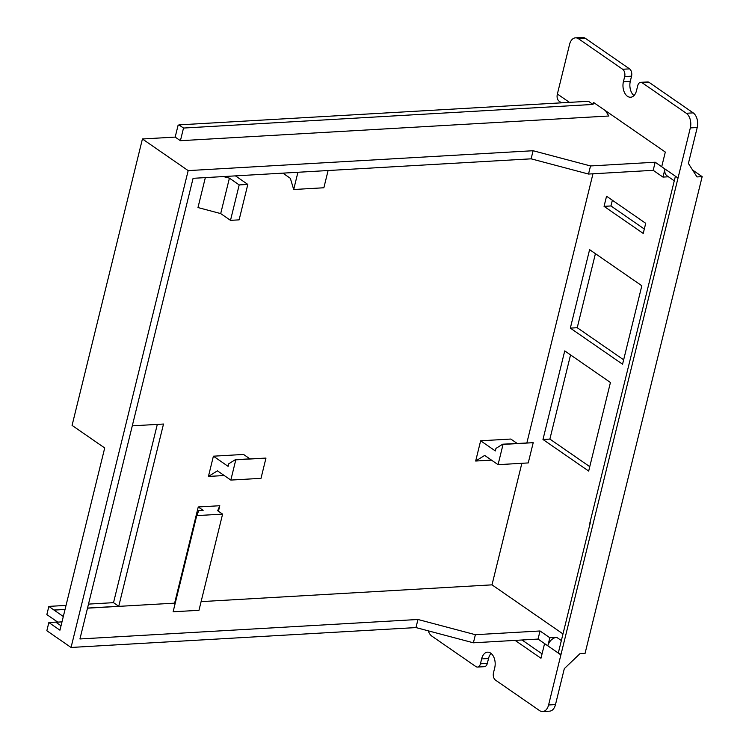 <?xml version="1.0" encoding="UTF-8"?>
<svg xmlns="http://www.w3.org/2000/svg" width="749" height="749" viewBox="0 0 749 749"><rect width="100%" height="100%" fill="white"/><g stroke="black" fill="none" stroke-linecap="round" stroke-linejoin="round"><path stroke-width="1.12" d="M653.184 170.323L588.527 174.049L590.521 165.95L655.178 162.224L653.184 170.323L662.977 177.092L668.426 176.783M538.044 639.075L473.396 642.801L475.381 634.703L540.038 630.976L538.044 639.075L547.837 645.844A8.876 6.207 -55.3 0 1 547.903 645.572A8.876 6.207 -55.3 0 1 556.722 637.352L549.832 637.745L547.903 645.572M655.178 162.224L664.962 168.993L662.977 177.092M540.038 630.976L549.832 637.745M473.396 642.801L475.381 634.703L417.961 619.479L415.976 627.578L473.387 642.801M415.976 627.578L71.052 647.464L188.177 170.613L142.422 138.977L175.182 137.095L178.047 125.448L178.945 124.886L588.433 101.274L593.002 104.439L593.498 102.416L665.309 152.056L661.704 166.737L678.023 178.019L560.973 654.57L558.361 652.763L590.315 522.662M61.034 625.789L55.754 622.129L48.854 622.531L46.841 630.724L71.052 647.464M57.729 622.11L46.85 614.592L48.863 606.39L66.043 605.407M674.278 180.827L667.041 175.828A9.428 6.591 -55.3 0 1 664.962 168.993L678.023 178.019L690.335 127.91A11.095 6.966 -93.3 0 0 686.29 113.268L693.19 112.874A11.095 6.966 86.7 0 1 697.225 127.508L688.397 163.451L696.991 176.923L702.159 176.633L585.035 653.484L579.866 653.774L564.315 668.651L555.486 704.584A11.095 6.966 86.7 0 1 549.597 711.157L542.697 711.55A11.095 6.966 -93.3 0 0 548.586 704.987L560.889 654.869A8.876 6.207 -55.3 0 1 560.973 654.57M515.125 640.395L540.975 658.268L544.579 643.588L560.889 654.869M201.107 601.625L491.999 584.847L562.986 633.926M222.593 514.123L198.972 610.304L173.113 611.793L196.734 515.612L198.822 510.603L203.138 510.35L198.242 506.97L219.794 505.725L217.697 510.734L222.593 514.123L196.734 515.612M175.144 603.516L174.62 603.151L198.242 506.97M48.863 606.39L54.059 610.098L65.041 609.471M87.502 608.169L174.62 603.151M54.059 610.098L63.319 616.502M61.998 621.867L55.875 622.222M188.177 170.613L533.101 150.727L531.107 158.825L193.083 178.318L79.937 638.963L417.961 619.479M531.107 158.825L588.517 174.049L590.521 165.95M702.159 176.633L692.572 170.004M605.482 110.693L608.862 116.001L180.406 140.7L175.182 137.095M590.512 165.95L533.101 150.727M589.791 523.251L675.411 176.23L678.014 178.037A9.428 6.591 -55.3 0 1 678.023 178.019M623.365 386.578L623.889 385.978M651.958 270.146L652.482 269.556M592.965 173.796L526.893 442.799M521.856 463.303L491.999 584.847M643.232 233.426L604.059 206.35L606.55 196.229L645.713 223.305L643.232 233.426M622.559 364.22L570.335 328.118L589.603 249.651L641.827 285.762L622.559 364.22M542.978 439.485L564.737 350.897L610.435 382.486L588.677 471.074L542.978 439.485L549.878 439.083L589.763 466.655M612.364 200.245L610.959 205.956L644.309 229.016M610.959 205.956L604.059 206.35M428.241 630.827A11.095 6.966 -93.3 0 0 431.864 636.126L475.924 666.591A5.552 3.483 -93.3 0 0 477.488 667.069A5.552 3.483 -93.3 0 0 480.437 663.792L487.327 663.389L488.526 658.511A11.095 6.966 86.7 0 1 491.101 653.418M542.697 711.55A11.095 6.966 -93.3 0 1 539.57 710.595L495.51 680.129A5.552 3.483 -93.3 0 1 493.488 672.817L494.686 667.93A11.095 6.966 -93.3 0 0 487.562 652.164A11.095 6.966 -93.3 0 0 481.635 658.914L480.437 663.792M622.644 69.264L629.544 68.871A5.552 3.483 86.7 0 1 631.557 76.183L624.666 76.585A5.552 3.483 -93.3 0 0 622.644 69.264L578.584 38.798A11.095 6.966 -93.3 0 0 575.457 37.843A11.095 6.966 -93.3 0 0 569.568 44.416L557.378 94.018A9.428 6.591 124.7 0 0 559.344 101.358L561.478 102.828M686.29 113.268L642.249 82.821A5.552 3.483 -93.3 0 0 640.685 82.343A5.552 3.483 -93.3 0 0 637.745 85.629L636.481 90.741A11.095 6.966 -93.3 0 1 630.583 97.239A11.095 6.966 -93.3 0 1 623.411 81.697L624.666 76.585M542.051 653.849L522.016 640.002M487.327 663.389A5.552 3.483 86.7 0 1 484.388 666.676L477.488 667.069M575.457 37.843L582.357 37.45A11.095 6.966 86.7 0 1 585.475 38.405L578.584 38.798M629.544 68.871L585.475 38.405M633.954 95.582A11.095 6.966 86.7 0 1 630.302 81.304L631.557 76.183M640.685 82.343L647.585 81.95A5.552 3.483 86.7 0 1 649.149 82.418L642.249 82.821M693.19 112.874L649.149 82.418M56.297 621.118L56.025 622.213M88.494 604.106L113.52 602.664L157.309 424.402M48.854 622.531L59.948 630.199L104.71 447.968L72.073 425.404L142.422 138.977M180.406 140.7L183.514 128.051L593.002 104.439M178.945 124.886L183.514 128.051M582.085 172.345L583.752 172.785M282.869 173.141L290.34 178.299L293.692 189.506L323.868 187.765L328.099 170.529M297.924 172.27L293.692 189.506M230.823 480.081L217.435 470.831L208.428 476.439L213.399 456.188L228.089 466.346L228.707 463.818L235.467 459.605L265.97 458.088L235.795 459.83L230.823 480.081L260.998 478.339L265.97 458.088M498.066 464.67L484.687 455.42L475.671 461.028L480.643 440.787L495.332 450.935L495.95 448.408L502.719 444.194L533.213 442.687L503.038 444.419L498.066 464.67L528.242 462.929L533.213 442.687M239.193 184.919L230.495 220.356L239.118 219.86L247.816 184.423L239.193 184.919L229.409 178.15L223.436 176.567M205.338 177.607L197.979 207.557L220.702 213.587L229.409 178.15M220.702 213.587L230.495 220.356M208.428 476.439L224.232 475.531M213.399 456.188L243.575 454.446L249.829 458.781M475.671 461.028L491.484 460.12M480.643 440.787L510.818 439.045L517.072 443.371M235.448 175.875L247.816 184.423M218.436 511.249L219.794 505.725M132.283 425.844L163.507 424.037L118.745 606.278L87.521 608.076M113.52 602.664L118.745 606.278M65.069 609.368L54.087 610.004M488.526 658.511L481.635 658.914M570.551 354.914L549.878 439.083M595.418 253.668L577.236 327.716L570.335 328.118M577.236 327.716L623.645 359.801M561.357 640.554L556.722 637.352M569.455 102.37L557.378 94.018M697.225 127.508L690.335 127.91M630.302 81.304L623.411 81.697M548.586 704.987L555.486 704.584"/></g></svg>
